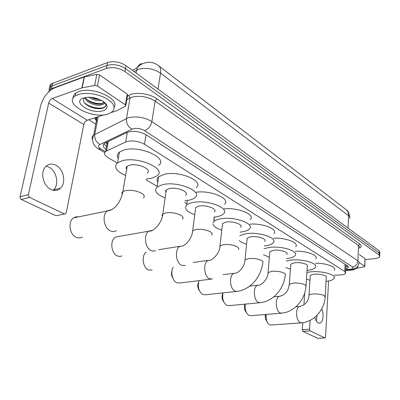 <?xml version="1.0" encoding="UTF-8"?>
<svg xmlns="http://www.w3.org/2000/svg" width="400" height="400" viewBox="0 0 400 400"><rect width="100%" height="100%" fill="white"/><g stroke="black" fill="none" stroke-linecap="round" stroke-linejoin="round"><path stroke-width="0.6" d="M334.175 275.28L341.19 274.905C343.57 274.62 345.05 274.075 345.625 273.275L344.76 271.465L144.485 144.245C137.905 140.82 131.64 140.06 125.685 141.965L105.645 151.42C103.595 153.275 104.375 155.335 107.985 157.605L117.265 163.025M158.255 65.445L344.635 208.475M106.23 142.44L106.92 144.485M146.195 179.92L157.19 186.34M184.66 202.38L186.93 203.705M213.5 219.225L214.095 219.57M48.515 91.965L50.005 89.475L51.52 88.7L106.46 68.41L107.025 65.45C113.24 63.77 119.395 64.825 125.485 68.62L379.12 252.91L379.835 254.58L379.12 252.91L125.485 68.62C119.395 64.825 113.24 63.77 107.025 65.45L52.145 85.89L107.025 65.45L107.595 62.505C113.8 60.81 119.94 61.87 126.02 65.675L379.18 250.835L379.89 252.515L379.86 253.74M49.255 90.145C48.905 88.76 49.365 87.6 50.63 86.67L52.145 85.89L50.63 86.67C49.365 87.6 48.905 88.76 49.255 90.145M140.065 65.06L138.11 66.185M49.875 87.355C49.53 85.97 49.99 84.81 51.255 83.875L107.595 62.505M345.82 268.935L348.245 267.62L347.395 265.79L145.935 134.69C139.365 131.195 133.1 130.435 127.14 132.405L104.32 143.47C102.37 145.215 102.94 147.185 106.02 149.385M347.735 266.035L345.92 266.78M94.705 98.81L94.01 98.65L94.705 98.81M106.46 68.41C112.68 66.74 118.845 67.795 124.95 71.575L379.065 254.99L379.78 256.65C379.235 257.56 377.69 258.185 375.15 258.52L365.075 259.75M95.765 124.13L88.68 119.73M106.53 146.62L103.91 143.83M357.735 266.265L357.62 267.495C356.73 268.86 354.32 269.785 350.395 270.27L345.75 270.495M317.105 315.21L316.29 320.975M314.815 317.315C315.58 320.22 316.73 322.1 318.265 322.955L319.74 323.195C323.075 322.86 324.265 314.01 321.72 308.93M359.17 262.515L364.715 266.255L364.985 258.54L364.845 266.39M359.32 254.625L364.985 258.54M324.98 337.935L317.715 338.305L325.04 337.935L325.575 336.88L328.565 281M302.92 331.375L302.29 329.67L309.525 329.195L310.155 330.915L302.92 331.375L317.715 338.305M304.685 293.185L303.915 304.915M302.745 322.71L302.29 329.67M310.155 330.915L324.835 337.9M309.525 329.195L310.07 320.41M357.03 268.18L364.305 266.78L364.84 266.525L364.715 266.255M78.09 94.525C86.62 92.255 95.8 93.425 105.635 98.04C114.155 103.185 116.255 107.87 111.93 112.09L108.195 113.955C92.98 119.66 62.905 103.96 75.145 95.995L78.09 94.525M73.13 98.13C72.96 96.16 73.83 94.475 75.75 93.085L78.69 91.605C92.24 86.11 120.115 98.755 114.21 107.21M103.13 110.69C91.785 114.915 71.145 102.005 83.51 98.025L87.765 97.275C95.655 96.745 105.925 101.345 106.88 105.71C107.41 107.98 106.165 109.64 103.13 110.69M84.77 97.665C82.215 100.405 83.54 103.25 88.745 106.2L91.01 107.19C95.195 108.645 98.915 109.035 102.165 108.35C104.82 107.665 106.055 106.45 105.865 104.7L104.89 102.75M85.605 97.505C87.01 101.695 96.515 105.17 101.125 103.91L102.675 103.31L103.55 102.4M85.125 97.59C85.17 102.02 95.82 106.475 100.91 105.04L102.465 104.42L102.675 103.31M90.975 97.345L95.415 99.06L99.99 99.64M88.88 97.25C93.255 100.12 97.55 101.21 101.77 100.525M103.38 101.53L102.465 104.42M104.36 102.28L104.575 103.035L104.28 103.78L102.31 104.53M92.735 98.18L99.2 99.635M91.44 102.505L98.73 104.145M89.88 106.735L98.64 108.685M92.6 97.53L98.325 98.97M87.04 99.6C92.02 102.69 97.125 103.985 102.355 103.485M84.235 102.56C89.15 107.59 101.09 109.595 104.725 106.915L105.78 105.85M106.06 104.76L105.875 103.82M267.17 321.945L265.49 319.14L265.155 316.36L265.435 314.5M266.03 314.45L266.45 320.035C267.185 322.49 268.275 324.08 269.725 324.8L271.245 325.01L301.245 322.86M325.205 296.435L326.235 277.68C327.88 275.8 319.83 273.525 314.11 274.29C312.055 274.54 310.76 275.005 310.225 275.68L310.17 276.605M306.9 272.465L310.09 271.915C321.335 270.385 337.225 274.875 334.01 278.545C332.94 279.945 330.295 280.885 326.08 281.365L326.035 281.37M315.555 263.235C326.34 263.075 336.955 267.12 334.43 270.27M309.935 280.27L306.46 279.19M246.315 312.39C244.37 310.135 243.91 307.39 244.93 304.15M245.28 304.12C244.695 309.565 245.965 313.35 249.09 315.475L250.87 315.69L281.275 313.2M306.035 285.72L307.29 266.49C309.19 264.435 300.57 261.875 294.605 262.755L290.8 264.17L290.72 265.26M286.33 261.01L290.265 260.19C302.005 258.42 319.01 263.49 315.295 267.495C314.165 268.905 311.565 269.87 307.5 270.38L307.03 270.43M295.405 251.2C306.915 250.81 318.835 255.45 315.815 258.965M290.43 269.18L285.83 267.545M223.81 302.04C221.735 299.245 221.44 296.27 222.925 293.12M222.985 292.895C221.995 298.735 223.285 302.91 226.855 305.42L228.96 305.645L259.705 302.77M286.83 254.435C289.04 252.19 279.78 249.275 273.535 250.3L269.84 251.725L269.73 253.015M264.025 248.755L268.845 247.525C281.125 245.47 299.4 251.235 295.085 255.61C293.895 257.025 291.355 258 287.47 258.535L286.51 258.65M273.575 238.21C285.86 237.505 299.35 242.88 295.72 246.81M269.37 257.205L263.49 254.775M199.44 290.77C197.6 288.13 197.29 285.31 198.505 282.325M199.015 280.635C197.415 286.88 198.685 291.52 202.825 294.555L205.33 294.775L236.335 291.47M264.68 241.41C267.26 238.955 257.255 235.61 250.71 236.8L247.155 238.225L247 239.76M239.74 235.725L245.62 233.79C258.495 231.395 278.235 238.01 273.19 242.8C271.945 244.195 269.485 245.175 265.815 245.73L264.28 245.92M249.86 224.16C262.94 223.025 278.35 229.305 273.955 233.71M246.56 244.24C243.18 243.225 240.74 242.005 239.245 240.585M172.945 278.415C171.45 276.035 171.135 273.5 171.995 270.815M173.295 267.155C170.245 271.625 172.345 281.06 176.765 282.775L179.79 282.97L210.915 279.185M240.61 227.3C243.645 224.61 232.775 220.735 225.9 222.135L222.525 223.525L222.315 225.355M213.095 222.67L213.86 221.535C215.095 220.32 217.26 219.425 220.355 218.855C233.885 216.05 255.315 223.71 249.39 228.95C248.1 230.305 245.745 231.27 242.325 231.845L240.11 232.125M223.995 208.915C237.87 207.185 255.665 214.6 250.31 219.555M221.775 230.155C216.425 228.39 213.485 226.305 212.95 223.91M146.12 252.15C141.205 255.5 142.785 267.82 148.415 269.96L152.11 270.09M214.36 211.95C217.945 209.015 206.07 204.485 198.835 206.13L195.685 207.46L195.405 209.645M194.745 214.79C186.65 211.75 183.98 208.52 186.74 205.1C187.985 203.965 189.995 203.115 192.77 202.545C207.01 199.245 230.425 208.205 223.43 213.925C222.11 215.215 219.89 216.15 216.765 216.73L213.75 217.125M195.675 192.335C210.285 189.775 231.1 198.62 224.525 204.21M118.945 236.415L115.64 237.015C109.695 239.795 110.99 253.5 117.45 255.96L119.79 256.485L122.03 255.965M185.625 195.205C189.88 192 176.815 186.66 169.19 188.6L166.005 190.165L165.57 191.255L165.95 192.44M165.14 197.965C156.445 194.425 153.76 190.78 157.085 187.025L162.53 184.665C177.555 180.77 203.29 191.345 195 197.57C193.68 198.76 191.63 199.645 188.845 200.22L184.88 200.755M157.825 182.14C156.625 180.165 156.895 178.39 158.63 176.815L164.06 174.37C179.02 170.325 204.575 181.09 196.3 187.51M78.395 216.855L75.865 216.855L73.545 217.88C67.685 221.54 69.525 234.73 76.27 237.345C78.41 238.26 80.415 238.16 82.285 237.04M147.3 172.94C152.545 169.41 137.755 162.815 129.62 165.205L127.195 166.275C126.06 167.185 125.88 168.25 126.65 169.475M125.63 175.495C116.09 171.205 113.405 166.97 117.565 162.785L122.12 160.77C138.17 155.975 167.28 169.045 157.06 175.885L151.69 178.255L146.345 178.98M118.3 158.625C116.76 156.13 117.145 153.95 119.45 152.08L123.99 149.995C139.97 145.025 168.855 158.33 158.66 165.385M46.13 166.16L48.95 167.16C56.73 170.89 59.48 184.76 53.475 189.96L53.17 190.235M50.835 189.405C54.505 191.08 57.715 190.685 60.47 188.22C66.455 182.995 63.685 169.01 55.915 165.23C51.925 163.275 48.46 163.795 45.52 166.78C40.015 172.37 43.235 186.02 50.835 189.405M97.445 86L94.665 85.405L81.89 87.935L84.125 76.985L96.84 74.37L99.6 74.965L97.445 86L125.385 104.84L127.28 94.115L127.615 95.38L125.86 105.315M99.6 74.965L127.28 94.115M84.125 76.985L54.56 87.89C47.8 91.155 43.14 97.175 40.585 105.95L20.055 196.715L28.38 194.625L48.69 103.085C49.33 100.865 50.505 99.35 52.215 98.54L81.89 87.935M64.59 214.025L56.025 215.74L65.705 213.78L66.27 212.76L83.825 124.51C84.405 122.365 85.535 120.93 87.23 120.195L104.155 114.8M28.38 194.625L28.575 196.27L29.655 197.425L21.325 199.485L56.025 215.74M21.325 199.485L20.245 198.345L20.055 196.715M29.655 197.425L64.33 213.93M111.345 112.51L116.905 110.715L125.56 106.19L125.385 104.84M345.985 265.265L346.305 265.085M106.14 146.35L106.565 146.43M345.085 264.29L344.76 271.465M108.34 141.425L106.615 150.85M127.36 132.305L125.685 141.965M146.025 134.75L144.485 144.245M141.685 63.54C139.73 64.195 138.27 65.54 137.305 67.58L140.16 64.935C146.75 61.295 152.72 61.425 158.07 65.33C160.24 66.785 161.07 69.39 160.55 73.145C153.485 68.595 146.085 67.325 138.35 69.33L134.065 71.56M132.44 70.37L137.305 67.58L136.02 72.99M349.67 218.545C350.135 217.595 349.77 216.655 348.57 215.72C348.63 212.8 347.605 210.605 345.505 209.14L158.835 65.915M348.02 228.045L348.57 215.72L160.55 73.145L158.01 89.075M126.02 65.675L124.95 71.575M379.18 250.835L379.065 254.99M52.77 83.09L51.52 88.7M345.795 269.535L350.065 269.29C353 268.83 353.82 268.05 352.52 266.955L144.555 130.655C140.78 128.535 136.88 127.9 132.855 128.755L99.985 144.48C97.91 145.73 98.24 147.255 100.975 149.045L105.375 151.64M92.57 139.725C91.675 137.935 92.035 136.395 93.655 135.11L128.395 117.725C136.495 115.945 144.32 117.23 151.865 121.58L357.91 260.89L359.055 262.095L358.995 263.295C358.25 266.82 355.66 268.89 351.22 269.505M127.505 96.015L128.725 95.36C135.05 91.66 149.87 93.49 156.96 98.83L359.845 244.005L358.505 245.515L357.91 260.89C357.465 264.235 355.67 266.255 352.52 266.955M144.555 130.655C148.34 129.14 150.78 126.115 151.865 121.58L155.145 101.09C147.72 96.605 139.99 95.31 131.965 97.21L130.065 98.01L126.48 118.485C126.12 123.11 127.93 126.655 131.895 129.115M359.845 244.005C361.78 245.505 361.69 246.89 359.565 248.16M359.57 248.035L359.635 246.775L358.505 245.515L155.145 101.09L156.96 98.83M96.4 120.81L94.47 117.885M96.915 118.14L96.2 117.335M99.985 144.48C96.095 142.205 94.355 138.855 94.76 134.43L98.15 116.715M128.725 95.36L130.065 98.01L126.85 99.72M96.02 117.395C95.575 118.755 95.965 120.195 97.195 121.71M100.975 149.045L98.035 148.635M349.14 269.365L350.82 269.555M310.225 275.68L308.985 295.27C308.63 301.165 305.54 304.895 299.72 306.46C295.265 306.995 295.71 320.835 300.27 322.605L301.74 322.825C313.97 321.865 324.435 309.89 325.16 297.265L324.255 295.62C321.315 294.265 317.53 293.73 312.9 294.01C310.825 294.23 309.52 294.65 308.985 295.27L308.925 296.12M295.885 306.795L300.4 306.415M290.8 264.17L289.3 284.405C288.295 291.25 285.055 295.195 279.585 296.235C274.87 296.97 275.365 311.025 280.2 312.915L281.925 313.145L286.095 312.315C289.8 311.22 293.515 308.955 297.245 305.515C302.325 300.205 305.235 293.93 305.97 286.7L306.065 285.77L304.965 284.81C301.82 283.35 297.875 282.79 293.135 283.12L289.3 284.405L289.22 285.405M273.82 296.8L280.475 296.17M269.84 251.725L268.045 272.645C268.245 279.44 260.375 286.24 257.805 285.205C252.825 286.195 253.39 300.425 258.525 302.45L260.565 302.69L264.66 301.81C268.46 300.605 272.125 298.385 275.655 295.155C281.155 289.6 284.345 282.985 285.235 275.31C285.79 274.61 285.42 273.885 284.115 273.125C280.74 271.55 276.625 270.955 271.77 271.345L268.045 272.645L267.93 273.83M247.155 238.225L245.02 259.875C244.94 266.555 238.075 273.98 234.16 273.275C228.915 274.585 229.595 288.95 235.035 291.11L237.48 291.35C251.66 288.97 261 276.345 262.76 262.99C263.445 262.19 263.03 261.345 261.515 260.46C257.88 258.75 253.575 258.125 248.6 258.58L245.02 259.875L244.865 261.28M238.315 249.63C239.16 248.705 238.7 247.72 236.925 246.68C232.995 244.82 228.485 244.16 223.395 244.685L219.99 245.955L219.78 247.63M212.46 279L209.505 278.78C203.745 276.475 202.9 262.045 208.39 260.34L193.27 262.465M211.63 235.085C212.68 234.02 212.165 232.87 210.08 231.635C205.815 229.605 201.075 228.9 195.865 229.515L192.695 230.735L192.4 232.725M185.27 265.495L181.645 265.33C175.57 262.875 174.49 248.485 180.185 246.28L158.645 249.705M182.39 219.195C183.695 217.965 183.115 216.615 180.645 215.14C176 212.915 171.01 212.16 165.68 212.88L162.48 214.31L162.05 215.295L162.395 216.38M155.625 250.64L153.425 251.155L151.125 250.595C144.75 247.99 143.345 233.785 149.16 230.965L152.43 230.385M143.335 198.04C145.035 196.585 144.36 194.935 141.31 193.095C136.125 190.59 130.8 189.775 125.325 190.645L122.885 191.63C121.785 192.44 121.59 193.405 122.305 194.52M116.315 230.665C114.48 231.81 112.5 231.895 110.38 230.92C103.695 228.145 101.755 214.44 107.51 210.705L111.915 209.625M48.69 103.085L83.825 124.51M52.215 98.54L87.23 120.195M84.405 76.905L82.17 87.855M94.665 85.405L96.84 74.37M345.99 265.115L345.67 272.355M107.4 141.88L105.645 151.42M346.44 209.885C347.88 210.515 348.985 212.93 349.745 217.125M51.255 83.875L50.005 89.475M348.285 266.685L348.245 267.62M379.805 255.815L379.835 254.58M104.685 152.555L98.565 148.955C98.35 149.155 94.425 145.95 93.765 144.29L92.755 141.51C92.375 139.54 92.675 137.405 93.655 135.11L97.125 117.04M95.61 117.525L96.535 120.12M345.78 269.845L349.62 269.65M319.29 323.23L319.74 323.195M103.445 101.72L104.575 103.035M105.805 104.46L106.88 105.71M75.145 95.995L75.75 93.085M104.655 107.29L104.725 106.915M91.01 107.19L90.64 107.035M265.49 319.14L266.45 320.035M265.155 316.36L265.935 315.69M257.805 285.205L249.67 286.1M234.16 273.275L223.04 274.66M213.86 221.535L214.385 217.065M222.525 223.525L219.99 245.955C220.03 253.435 211.385 261.645 208.39 260.34M186.74 205.1L187.36 200.48M195.685 207.46L192.695 230.735C192.18 237.8 185.88 246.505 180.32 246.325L180.185 246.28M166.33 189.84L162.795 214.015C162.42 222.1 153.725 231.995 149.4 231.065L115.64 237.015M157.085 187.025L158.63 176.815M127.195 166.275L122.885 191.63C121.345 199.705 116.205 209.72 107.825 210.865L73.545 217.88M117.565 162.785L119.45 152.08M53.475 189.96L60.47 188.22"/></g></svg>
